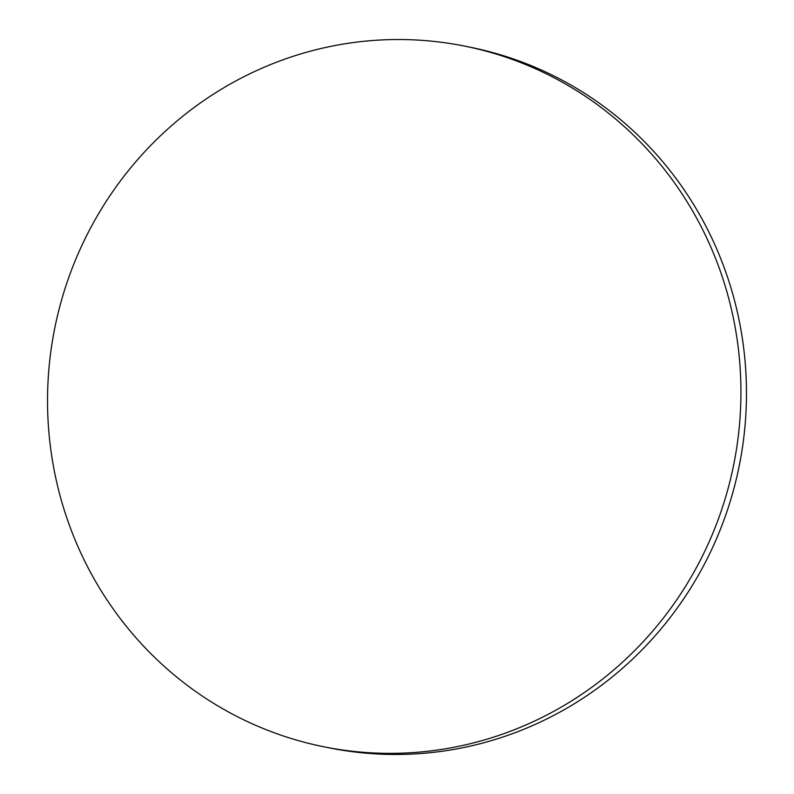 <?xml version="1.0" encoding="UTF-8"?>
<svg xmlns="http://www.w3.org/2000/svg" width="794" height="794" viewBox="0 0 794 794"><rect width="100%" height="100%" fill="white"/><g stroke="black" fill="none" stroke-linecap="round" stroke-linejoin="round"><path stroke-width="1.19" d="M699.375 562.073A357.34 346.263 -78.7 0 0 464.192 46.022A357.34 346.263 -78.7 0 0 89.087 230.816A357.34 346.263 -78.7 0 0 324.27 746.866A357.34 346.263 -78.7 0 0 699.375 562.073M324.27 746.866L329.808 747.978A357.34 346.263 -78.7 0 0 704.913 563.184A357.34 346.263 -78.7 0 0 469.73 47.134L464.192 46.022"/></g></svg>

